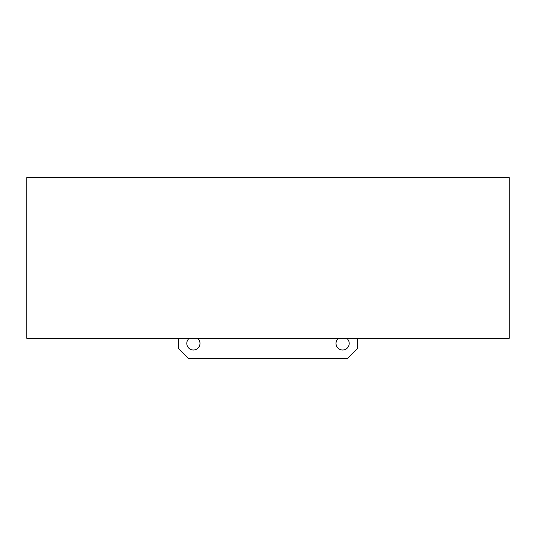 <?xml version="1.0" encoding="UTF-8"?>
<svg xmlns="http://www.w3.org/2000/svg" width="536" height="536" viewBox="0 0 536 536"><rect width="100%" height="100%" fill="white"/><g stroke="black" fill="none" stroke-linecap="round" stroke-linejoin="round"><path stroke-width="0.8" d="M346.832 338.35A6.593 6.593 0 0 1 342.611 350.008A6.593 6.593 0 0 1 338.39 338.35M197.61 338.35A6.593 6.593 0 0 1 193.389 350.008A6.593 6.593 0 0 1 189.168 338.35M357.646 338.35L357.646 348.4L347.596 358.45L188.404 358.45L178.354 348.4L178.354 338.35M509.2 177.55L509.2 338.35L26.8 338.35L26.8 177.55L509.2 177.55"/></g></svg>

